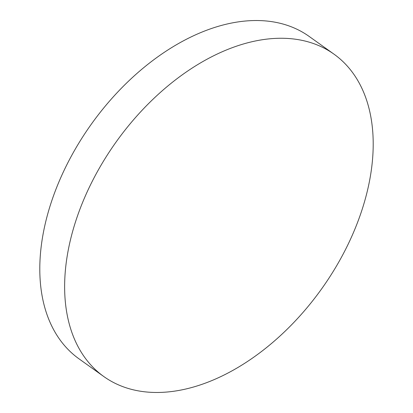 <?xml version="1.0" encoding="UTF-8"?>
<svg xmlns="http://www.w3.org/2000/svg" width="413" height="413" viewBox="0 0 413 413"><rect width="100%" height="100%" fill="white"/><g stroke="black" fill="none" stroke-linecap="round" stroke-linejoin="round"><path stroke-width="0.62" d="M275.739 38.383A198.064 126.295 125.5 0 0 92.388 181.064A198.064 126.295 125.5 0 0 103.813 376.548A198.064 126.295 125.5 0 0 162.092 392.35A198.064 126.295 125.5 0 0 345.444 249.669A198.064 126.295 125.5 0 0 334.024 54.186A198.064 126.295 125.5 0 0 275.739 38.383M334.024 54.186L309.187 36.452A198.064 126.295 125.5 0 0 250.908 20.65A198.064 126.295 125.5 0 0 67.556 163.331A198.064 126.295 125.5 0 0 78.976 358.814L103.813 376.548"/></g></svg>

